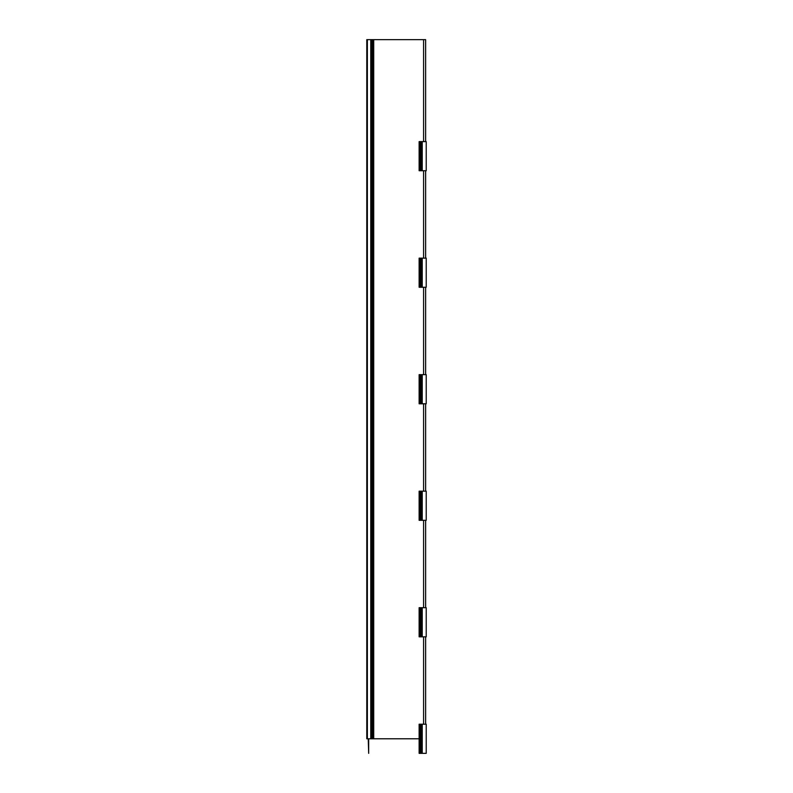 <?xml version="1.0" encoding="UTF-8"?>
<svg xmlns="http://www.w3.org/2000/svg" width="793" height="793" viewBox="0 0 793 793"><rect width="100%" height="100%" fill="white"/><g stroke="black" fill="none" stroke-linecap="round" stroke-linejoin="round"><path stroke-width="1.19" d="M371.768 738.789L371.768 39.65L366.782 39.65L366.782 738.789L419.13 738.789M371.768 39.65L425.633 39.65L425.633 141.61M425.633 170.733L425.633 258.131M425.633 287.264L425.633 374.653M425.633 403.786L425.633 491.174M425.633 520.307L425.633 607.696M425.633 636.829L425.633 724.217M423.591 39.65L423.591 141.61M423.591 170.733L423.591 258.131M423.591 287.264L423.591 374.653M423.591 403.786L423.591 491.174M423.591 520.307L423.591 607.696M423.591 636.829L423.591 724.217M373.721 39.65L373.721 738.789M372.551 39.65L372.551 738.789M371.273 39.65L371.273 738.789M370.777 39.65L370.777 738.789M367.367 39.65L367.367 738.789M368.676 738.789L368.676 753.35L368.239 738.789M421.083 724.217L421.083 753.35L426.218 753.35L426.218 724.217L419.13 724.217L419.13 753.35L420.3 753.35L420.3 724.217M421.083 753.35L420.3 753.35M421.658 753.35L421.658 724.217M422.223 753.35L422.223 724.217M421.083 607.696L421.083 636.829L426.218 636.829L426.218 607.696L419.13 607.696L419.13 636.829L420.3 636.829L420.3 607.696M421.083 636.829L420.3 636.829M421.658 636.829L421.658 607.696M422.223 636.829L422.223 607.696M421.083 491.174L421.083 520.307L426.218 520.307L426.218 491.174L419.13 491.174L419.13 520.307L420.3 520.307L420.3 491.174M421.083 520.307L420.3 520.307M421.658 520.307L421.658 491.174M422.223 520.307L422.223 491.174M421.083 374.653L421.083 403.786L426.218 403.786L426.218 374.653L419.13 374.653L419.13 403.786L420.3 403.786L420.3 374.653M421.083 403.786L420.3 403.786M421.658 403.786L421.658 374.653M422.223 403.786L422.223 374.653M421.083 258.131L421.083 287.264L426.218 287.264L426.218 258.131L419.13 258.131L419.13 287.264L420.3 287.264L420.3 258.131M421.083 287.264L420.3 287.264M421.658 287.264L421.658 258.131M422.223 287.264L422.223 258.131M421.083 141.61L421.083 170.733L426.218 170.733L426.218 141.61L419.13 141.61L419.13 170.733L420.3 170.733L420.3 141.61M421.083 170.733L420.3 170.733M421.658 170.733L421.658 141.61M422.223 170.733L422.223 141.61"/></g></svg>
